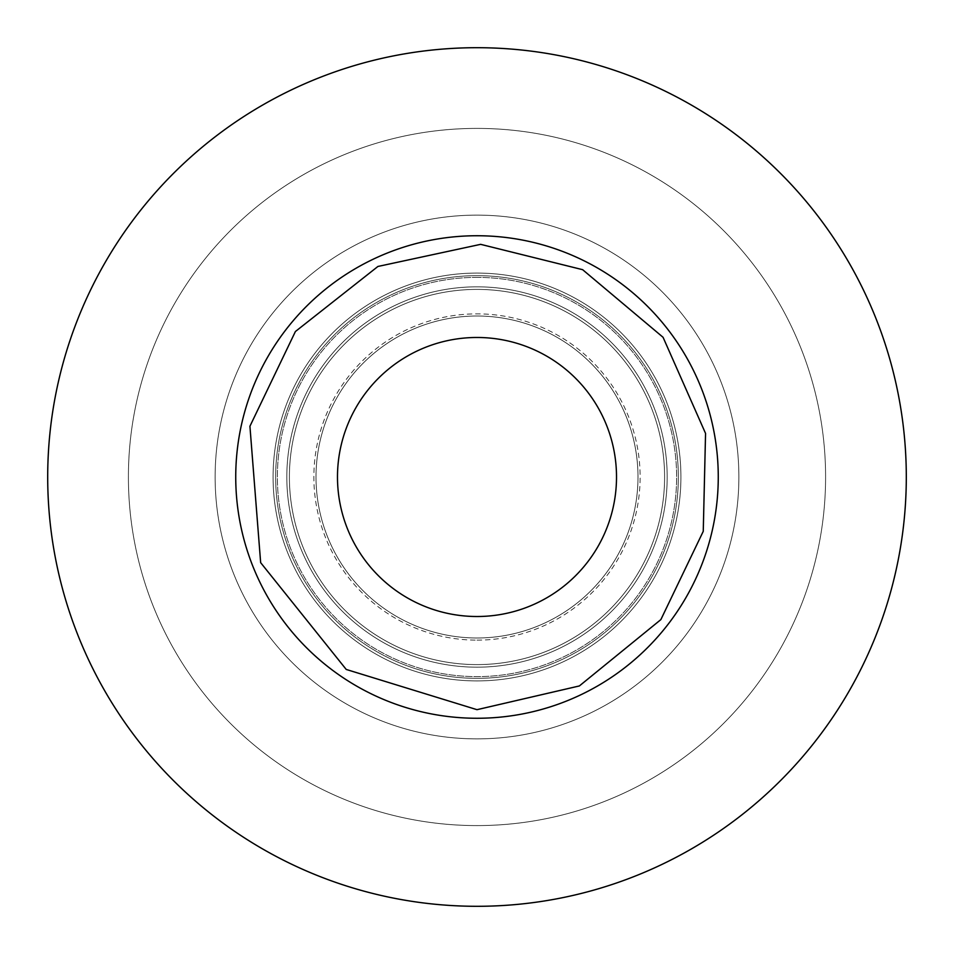 <?xml version="1.0" encoding="UTF-8"?>
<svg xmlns="http://www.w3.org/2000/svg" width="954" height="954" viewBox="0 0 954 954"><rect width="100%" height="100%" fill="white"/><g stroke="black" fill="none" stroke-linecap="round" stroke-linejoin="round"><path stroke-width="0.72" stroke-dasharray="4.77 3.58" d="M477 718.267A241.267 241.267 0 0 1 268.062 356.367A241.267 241.267 0 0 1 685.938 356.367A241.267 241.267 0 0 1 477 718.267A241.267 241.267 0 0 0 685.938 356.367A241.267 241.267 0 0 0 268.062 356.367A241.267 241.267 0 0 0 477 718.267A241.267 241.267 0 0 1 268.062 356.367A241.267 241.267 0 0 1 685.938 356.367A241.267 241.267 0 0 1 477 718.267A241.267 241.267 0 0 0 685.938 356.367A241.267 241.267 0 0 0 268.062 356.367A241.267 241.267 0 0 0 477 718.267A241.267 241.267 0 0 1 268.062 356.367A241.267 241.267 0 0 1 685.938 356.367A241.267 241.267 0 0 1 477 718.267A241.267 241.267 0 0 0 718.267 477A241.267 241.267 0 0 0 477 235.733A241.267 241.267 0 0 0 235.733 477A241.267 241.267 0 0 0 477 718.267A241.267 241.267 0 0 0 685.938 356.367A241.267 241.267 0 0 0 268.062 356.367A241.267 241.267 0 0 0 477 718.267M477 906.3A429.3 429.3 0 0 0 848.786 262.35A429.3 429.3 0 0 0 105.214 262.35A429.3 429.3 0 0 0 477 906.3M477 825.592A348.592 348.592 0 0 0 778.893 302.704A348.592 348.592 0 0 0 175.107 302.704A348.592 348.592 0 0 0 477 825.592A348.592 348.592 0 0 0 778.893 302.704A348.592 348.592 0 0 0 175.107 302.704A348.592 348.592 0 0 0 477 825.592M477 637.987A160.987 160.987 0 0 0 616.415 396.506A160.987 160.987 0 0 0 337.585 396.506A160.987 160.987 0 0 0 477 637.987M477 640.134A163.134 163.134 0 0 0 618.275 395.433A163.134 163.134 0 0 0 335.725 395.433A163.134 163.134 0 0 0 477 640.134M477 680.917A203.917 203.917 0 0 0 653.597 375.041A203.917 203.917 0 0 0 300.403 375.041A203.917 203.917 0 0 0 477 680.917A203.917 203.917 0 0 0 653.597 375.041A203.917 203.917 0 0 0 300.403 375.041A203.917 203.917 0 0 0 477 680.917A203.917 203.917 0 0 0 653.597 375.041A203.917 203.917 0 0 0 300.403 375.041A203.917 203.917 0 0 0 477 680.917A203.917 203.917 0 0 0 653.597 375.041A203.917 203.917 0 0 0 300.403 375.041A203.917 203.917 0 0 0 477 680.917A203.917 203.917 0 0 0 653.597 375.041A203.917 203.917 0 0 0 300.403 375.041A203.917 203.917 0 0 0 477 680.917A203.917 203.917 0 0 0 680.917 477A203.917 203.917 0 0 0 477 273.082A203.917 203.917 0 0 0 273.082 477A203.917 203.917 0 0 0 477 680.917A203.917 203.917 0 0 0 653.597 375.041A203.917 203.917 0 0 0 300.403 375.041A203.917 203.917 0 0 0 477 680.917A203.917 203.917 0 0 0 653.597 375.041A203.917 203.917 0 0 0 300.403 375.041A203.917 203.917 0 0 0 477 680.917A203.917 203.917 0 0 0 680.917 477A203.917 203.917 0 0 0 477 273.082A203.917 203.917 0 0 0 273.082 477A203.917 203.917 0 0 0 477 680.917M477 664.604A187.604 187.604 0 0 0 639.466 383.198A187.604 187.604 0 0 0 314.534 383.198A187.604 187.604 0 0 0 477 664.604A187.604 187.604 0 0 0 639.466 383.198A187.604 187.604 0 0 0 314.534 383.198A187.604 187.604 0 0 0 477 664.604A187.604 187.604 0 0 0 639.466 383.198A187.604 187.604 0 0 0 314.534 383.198A187.604 187.604 0 0 0 477 664.604A187.604 187.604 0 0 0 639.466 383.198A187.604 187.604 0 0 0 314.534 383.198A187.604 187.604 0 0 0 477 664.604A187.604 187.604 0 0 0 639.466 383.198A187.604 187.604 0 0 0 314.534 383.198A187.604 187.604 0 0 0 477 664.604A187.604 187.604 0 0 0 639.466 383.198A187.604 187.604 0 0 0 314.534 383.198A187.604 187.604 0 0 0 477 664.604M477 277.375A199.624 199.624 0 0 0 277.375 477A199.624 199.624 0 0 0 477 676.624A199.624 199.624 0 0 0 676.624 477A199.624 199.624 0 0 0 477 277.375A199.624 199.624 0 0 0 277.375 477A199.624 199.624 0 0 0 477 676.624A199.624 199.624 0 0 0 676.624 477A199.624 199.624 0 0 0 477 277.375M316.012 477A160.987 160.987 0 0 0 477 637.987A160.987 160.987 0 0 0 637.987 477A160.987 160.987 0 0 0 477 316.012A160.987 160.987 0 0 0 316.012 477M215.127 477A261.873 261.873 0 0 1 477 215.127A261.873 261.873 0 0 1 738.873 477A261.873 261.873 0 0 1 477 738.873A261.873 261.873 0 0 1 215.127 477M738.873 477A261.873 261.873 0 0 1 346.063 703.79A261.873 261.873 0 0 1 346.063 250.21A261.873 261.873 0 0 1 738.873 477M637.987 477A160.987 160.987 0 0 0 396.506 337.585A160.987 160.987 0 0 0 396.506 616.415A160.987 160.987 0 0 0 637.987 477M477 678.342A201.342 201.342 0 0 0 651.367 376.329A201.342 201.342 0 0 0 302.633 376.329A201.342 201.342 0 0 0 477 678.342A201.342 201.342 0 0 0 651.367 376.329A201.342 201.342 0 0 0 302.633 376.329A201.342 201.342 0 0 0 477 678.342A201.342 201.342 0 0 0 651.367 376.329A201.342 201.342 0 0 0 302.633 376.329A201.342 201.342 0 0 0 477 678.342A201.342 201.342 0 0 0 651.367 376.329A201.342 201.342 0 0 0 302.633 376.329A201.342 201.342 0 0 0 477 678.342M477 667.18A190.18 190.18 0 0 0 641.696 381.91A190.18 190.18 0 0 0 312.304 381.91A190.18 190.18 0 0 0 477 667.18A190.18 190.18 0 0 0 641.696 381.91A190.18 190.18 0 0 0 312.304 381.91A190.18 190.18 0 0 0 477 667.18A190.18 190.18 0 0 0 641.696 381.91A190.18 190.18 0 0 0 312.304 381.91A190.18 190.18 0 0 0 477 667.18A190.18 190.18 0 0 0 641.696 381.91A190.18 190.18 0 0 0 312.304 381.91A190.18 190.18 0 0 0 477 667.18"/><path stroke-width="1.43" d="M477 718.267A241.267 241.267 0 0 0 685.938 356.367A241.267 241.267 0 0 0 268.062 356.367A241.267 241.267 0 0 0 477 718.267M477 906.3A429.3 429.3 0 0 0 848.786 262.35A429.3 429.3 0 0 0 105.214 262.35A429.3 429.3 0 0 0 477 906.3M477 337.477A139.522 139.522 0 0 0 356.176 546.761A139.522 139.522 0 0 0 597.824 546.761A139.522 139.522 0 0 0 477 337.477M477 709.681L579.364 685.95L660.86 619.611L703.253 531.318L705.555 433.402L663.066 337.299L582.632 269.684L480.649 244.343L377.927 266.464L295.406 331.515L249.924 426.247L260.657 562.657L346.219 669.446L477 709.681L579.364 685.95L660.86 619.611L703.253 531.318L705.555 433.402L663.066 337.299L582.632 269.684L480.649 244.343L377.927 266.464L295.406 331.515L249.924 426.247L260.657 562.657L346.219 669.446L477 709.681L579.364 685.95L660.86 619.611L703.253 531.318L705.555 433.402L663.066 337.299L582.632 269.684L480.649 244.343L377.927 266.464L295.406 331.515L249.924 426.247L260.657 562.657L346.219 669.446L477 709.681"/></g></svg>
